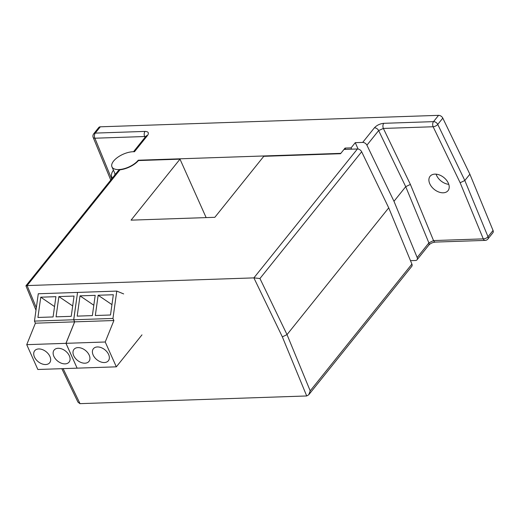 <?xml version="1.0" encoding="UTF-8"?>
<svg xmlns="http://www.w3.org/2000/svg" width="519" height="519" viewBox="0 0 519 519"><rect width="100%" height="100%" fill="white"/><g stroke="black" fill="none" stroke-linecap="round" stroke-linejoin="round"><path stroke-width="0.78" d="M434.877 174.131A11.496 7.636 -141.3 0 0 430.089 176.272A11.496 7.636 -141.3 0 0 431.633 186.775A11.496 7.636 -141.3 0 0 443.232 192.802A11.496 7.636 -141.3 0 0 448.027 190.661A11.496 7.636 -141.3 0 0 446.476 180.151A11.496 7.636 -141.3 0 0 434.877 174.131M436.096 174.163A11.496 7.636 -141.3 0 0 448.773 184.336M146.131 136.004L145.982 136.173A3.672 2.439 38.7 0 1 147.506 135.491L134.473 151.736A15.291 6.987 -24.1 0 0 113.603 161.059A15.291 6.987 -24.1 0 0 111.961 166.884A15.291 6.987 -24.1 0 0 123.619 168.824A15.291 6.987 -24.1 0 0 138.242 160.222L138.411 160.598M417.166 257.521L428.889 242.905L405.715 186.678L393.986 201.294L417.166 257.521A3.672 2.439 38.7 0 1 417.023 259.818A3.672 2.439 38.7 0 1 415.498 260.499L410.49 260.668M100.303 126.811L95.262 133.098A3.672 2.439 -141.3 0 0 93.731 133.779L98.772 127.492A3.672 2.439 38.7 0 1 100.303 126.811L438.561 115.348A3.672 2.439 38.7 0 1 442.804 118.124L469.87 174.222L464.829 180.508L488.009 236.742A3.672 1.752 157.6 0 1 483.286 238.876A3.672 2.173 -91.9 0 0 485.129 240.401L435.363 242.088A3.672 2.173 -91.9 0 1 433.527 240.563L483.286 238.876L460.152 182.746L433.131 126.753L383.372 128.44L410.386 184.433L405.715 186.678L378.643 130.574L366.92 145.19A3.672 2.439 38.7 0 0 362.677 142.42L355.256 142.667L358.104 149.031M138.242 160.222L340.834 153.358L345.07 148.077L345.648 149.381M355.256 142.667L351.078 147.876L345.07 148.077M366.92 145.19L393.986 201.294M469.87 174.222L493.05 230.455A3.672 2.439 38.7 0 1 492.914 232.746L487.866 239.032A3.672 2.439 -141.3 0 0 488.009 236.742L493.05 230.455M110.761 180.074L93.199 137.477A3.672 1.752 -22.4 0 0 94.88 138.216A3.672 2.173 88.1 0 1 95.262 133.098L145.028 131.411A3.672 2.173 88.1 0 0 144.639 136.529L94.88 138.216L111.663 178.945M460.152 182.746L464.829 180.508L437.757 124.411A3.672 2.439 -141.3 0 0 433.521 121.634L438.561 115.348M383.372 128.44A3.672 2.173 -91.9 0 1 383.755 123.321C379.966 123.717 376.852 125.209 374.4 127.804A3.672 2.439 38.7 0 1 378.643 130.574L383.372 128.44M351.078 147.876L351.661 149.174M112.422 178.004A19.573 8.946 155.9 0 1 111.812 177.024A19.573 8.946 155.9 0 1 113.434 170.18M282.342 336.857L287.02 334.619L310.2 390.846L308.734 394.784L306.71 395.965L282.342 336.857L253.888 277.886L357.409 148.979L343.98 149.433L340.548 153.715L263.775 156.316L214.84 217.312L131.06 220.147L179.996 159.158L138.437 160.566A15.901 7.266 155.9 0 1 119.973 169.81L27.098 285.567L36.336 307.728M179.996 159.158L206.14 217.604M253.888 277.886L27.202 285.567M306.71 395.965L79.92 403.652L77.967 402.134L61.819 368.672M35.986 310.206L25.95 285.859L27.098 285.567M253.992 277.879L259.948 278.515L287.02 334.619L388.725 207.853L411.898 264.087A3.672 2.439 38.7 0 1 411.762 266.377L308.734 394.784M25.963 285.761L118.403 170.543L119.973 169.81M357.409 148.979A3.672 2.439 38.7 0 1 361.652 151.756L388.725 207.853M114.939 174.858A15.901 7.266 155.9 0 1 114.9 173.456M69.345 355.813A9.602 6.377 38.7 0 1 69.098 362.087A9.602 6.377 38.7 0 1 61.326 363.19A9.602 6.377 38.7 0 1 53.872 356.339A9.602 6.377 38.7 0 1 54.119 350.072A9.602 6.377 38.7 0 1 61.891 348.963A9.602 6.377 38.7 0 1 69.345 355.813M49.928 356.475A9.602 6.377 38.7 0 1 49.681 362.749A9.602 6.377 38.7 0 1 41.909 363.851A9.602 6.377 38.7 0 1 34.455 357.001A9.602 6.377 38.7 0 1 34.702 350.727A9.602 6.377 38.7 0 1 42.474 349.624A9.602 6.377 38.7 0 1 49.928 356.475M77.552 292.444L73.692 319.769L74.626 321.851L65.958 343.331L77.091 368.12M77.065 368.159L37.842 369.489L26.735 344.661L65.958 343.331M74.626 321.851L35.402 323.181L26.735 344.661M56.052 316.843L58.881 296.583L74.061 296.064L71.233 316.331L56.052 316.843M37.919 317.459L40.748 297.192L55.922 296.68L53.094 316.94L37.919 317.459M77.513 292.424L38.283 293.754L34.468 321.099L73.692 319.769M34.468 321.099L35.402 323.181M72.679 305.957L58.881 296.583M54.547 306.573L40.748 297.192M108.614 354.483A9.602 6.377 38.7 0 1 108.367 360.757A9.602 6.377 38.7 0 1 100.595 361.86A9.602 6.377 38.7 0 1 93.141 355.009A9.602 6.377 38.7 0 1 93.388 348.742A9.602 6.377 38.7 0 1 101.16 347.633A9.602 6.377 38.7 0 1 108.614 354.483M89.197 355.145A9.602 6.377 38.7 0 1 88.95 361.412A9.602 6.377 38.7 0 1 81.178 362.522A9.602 6.377 38.7 0 1 73.724 355.671A9.602 6.377 38.7 0 1 73.97 349.397A9.602 6.377 38.7 0 1 81.743 348.294A9.602 6.377 38.7 0 1 89.197 355.145M123.665 293.923L116.781 291.094L112.96 318.439L113.895 320.521L105.227 341.995L116.334 366.829L141.979 334.865M116.334 366.829L77.11 368.153L66.004 343.325L105.227 341.995M113.895 320.521L74.671 321.851L66.004 343.325M95.321 315.513L98.149 295.253L113.33 294.734L110.502 315.001L95.321 315.513M77.188 316.129L80.017 295.862L95.191 295.35L92.363 315.61L77.188 316.129M116.781 291.094L77.552 292.424L73.737 319.762L112.96 318.439M73.737 319.762L74.671 321.851M111.948 304.627L98.149 295.253M93.816 305.243L80.017 295.862M362.677 142.42L374.4 127.804M383.755 123.321L433.521 121.634A3.672 2.173 -91.9 0 0 433.131 126.753A3.672 1.602 -25.8 0 0 437.757 124.411L442.804 118.124M147.506 135.491C149.206 132.922 148.376 131.56 145.028 131.411M410.386 184.433L433.527 240.563L428.889 242.905A3.672 2.439 38.7 0 1 428.752 245.202L417.023 259.818M144.996 137.399L144.639 136.529L145.625 136.614M63.123 368.633L80.023 403.646M310.2 390.846L411.898 264.087M361.652 151.756L259.948 278.515M111.961 166.884L115.322 174.39M93.731 133.779A3.672 3.672 0 0 0 93.199 137.477M145.982 136.173L133.513 151.717M485.129 240.401A3.672 3.672 0 0 0 487.866 239.032M435.363 242.088C432.483 242.451 430.277 243.489 428.752 245.202M111.812 177.024L112.312 178.14"/></g></svg>
